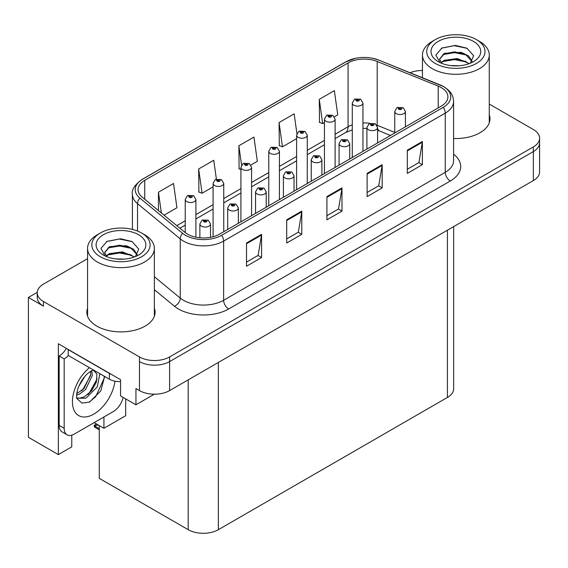 <?xml version="1.0" encoding="UTF-8"?>
<svg xmlns="http://www.w3.org/2000/svg" width="568" height="568" viewBox="0 0 568 568"><rect width="100%" height="100%" fill="white"/><g stroke="black" fill="none" stroke-linecap="round" stroke-linejoin="round"><path stroke-width="0.85" d="M37.247 292.35L28.4 297.454L28.4 437.303L58.355 454.599L58.355 343.761L120.565 379.68L120.565 395.931L135.944 404.806L135.944 388.562L139.465 390.592A21.321 12.311 0 0 0 169.612 390.592L533.352 180.588A21.321 12.311 0 0 0 539.6 171.884L539.6 142.866A21.321 12.311 0 0 1 533.352 151.571A21.321 12.311 0 0 0 539.6 142.866L539.6 138.223A21.321 12.311 0 0 0 533.352 129.518L489.268 104.065M154.326 394.192L135.944 404.806M422.457 70.141L421.484 70.51M87.564 258.653L43.473 284.106A21.321 12.311 0 0 0 37.232 292.811A21.321 12.311 0 0 0 43.473 301.516L139.465 356.931A21.321 12.311 0 0 0 169.612 356.931L169.612 361.575L533.352 151.571L169.612 361.575A21.321 12.311 0 0 1 139.465 361.575A21.321 12.311 0 0 0 169.612 361.575L169.612 390.592M28.4 297.454L43.473 306.159A21.321 12.311 0 0 1 37.232 297.454L37.232 292.811M453.662 226.596L453.662 388.739A21.321 12.311 180 0 1 447.421 397.444L218.361 529.688A21.321 12.311 180 0 1 188.207 529.688L99.258 478.334L99.258 425.581M94.132 422.627L103.93 428.279L125.691 415.719L125.691 398.892M71.767 435.18L71.767 446.853L58.355 454.599M103.93 428.279L103.93 416.969M87.564 308.197A34.115 19.695 0 0 0 86.854 312.194A34.115 19.695 0 0 0 96.844 326.124A34.115 19.695 0 0 0 134.027 330.391A34.115 19.695 0 0 0 155.085 312.194A34.115 19.695 0 0 0 154.368 308.197M87.564 312.84A34.115 19.695 0 0 0 87.096 314.516M441.237 87.593A22.741 13.128 180 0 1 447.904 96.879A22.741 13.128 180 0 1 441.237 106.166L219.617 234.115A22.741 13.128 180 0 1 184.905 232.362L142.192 197.139A22.741 13.128 180 0 1 138.074 189.613A22.741 13.128 180 0 1 144.741 180.326L348.07 62.934A22.741 13.128 180 0 1 377.195 61.465L438.205 86.123A22.741 13.128 180 0 1 441.237 87.593M443.246 86.435A25.588 14.768 0 0 0 439.831 84.781L378.828 60.116A25.588 14.768 0 0 0 372.679 58.291A25.588 14.768 0 0 0 355.618 58.291A25.588 14.768 0 0 0 346.061 61.77L142.724 179.161A25.588 14.768 0 0 0 139.863 198.083L182.576 233.306A25.588 14.768 0 0 0 221.626 235.28L443.246 107.324A25.588 14.768 0 0 0 443.246 86.435M246.505 243.026L246.505 266.236L261.578 257.531L261.578 234.321L246.505 243.026M246.505 262.118L258.113 255.415L261.521 235.088A5.687 3.28 -120 0 0 261.578 234.321M258.014 255.472L261.578 257.531M286.705 219.816L286.705 243.026L301.786 234.321L301.786 211.111L286.705 219.816M286.705 238.908L298.321 232.206L301.722 211.878A5.687 3.28 -120 0 0 301.786 211.111M298.214 232.262L301.786 234.321M407.32 150.179L407.32 173.389L422.393 164.684L422.393 141.475L407.32 150.179M407.32 169.271L418.928 162.569L422.329 142.248A5.687 3.28 -120 0 0 422.393 141.475M418.829 162.625L422.393 164.684M367.113 173.389L367.113 196.599L382.193 187.901L382.193 164.684L367.113 173.389M367.113 192.481L378.728 185.779L382.129 165.458A5.687 3.28 -120 0 0 382.193 164.684M378.622 185.843L382.193 187.901M326.912 196.599L326.912 219.816L341.986 211.111L341.986 187.894L326.912 196.599M326.912 215.698L338.521 208.989L341.929 188.668A5.687 3.28 -120 0 0 341.986 187.894M338.421 209.052L341.986 211.111M453.584 138.493A34.115 19.695 0 0 0 489.978 118.847A34.115 19.695 0 0 0 489.268 114.843M169.612 356.931L533.352 146.927A21.321 12.311 0 0 0 539.6 138.223M422.457 70.503A21.321 12.311 0 0 0 410.06 72.725M164.06 215.173L176.939 207.739L173.531 183.485L158.458 192.19L158.458 210.558M296.915 133.587L294.146 113.856L279.065 122.56L279.314 145.628M334.431 116.809L337.754 114.892L334.346 90.646L319.273 99.35L319.514 122.418M216.387 179.133L213.738 160.275L198.665 168.98L198.906 192.055M250.907 165.032L257.347 161.319L253.939 137.066L238.865 145.77L239.107 168.838M240.924 169.52L238.865 168.753M238.865 145.77L241.57 165.068M279.065 122.56L282.474 146.814L296.602 138.649M282.474 146.814L279.065 145.536M319.273 99.35L322.674 123.597L324.442 122.574M322.674 123.597L319.273 122.326M198.665 168.98L202.066 193.234L213.078 186.872M202.066 193.234L198.665 191.963M158.458 192.19L161.369 212.957M154.844 314.516A34.115 19.695 0 0 0 154.368 312.84M489.737 121.169A34.115 19.695 0 0 0 489.268 119.486M195.903 237.197L195.903 199.46A5.332 3.074 180 0 1 192.609 202.3A5.332 3.074 180 0 1 186.801 201.633A5.332 3.074 180 0 1 185.239 199.46L187.369 195.761A3.55 2.137 57.8 0 1 189.258 195.861A1.775 1.022 0 0 0 189.314 197.281A1.775 1.022 0 0 0 191.828 197.281A1.775 1.022 0 0 0 191.828 195.832A1.775 1.022 0 0 0 189.371 195.797L190.088 196.251A0.71 0.412 180 0 1 190.841 196.933A0.71 0.412 180 0 1 190.046 196.279L189.258 195.861M190.088 196.862L190.088 196.251M189.371 195.797A3.55 1.96 -117.9 0 0 187.71 195.562A3.55 1.96 -117.9 0 0 187.554 195.662M190.046 196.833L190.046 196.279M97.511 424.438L96.972 424.133L97.511 424.438M210.522 237.325L210.522 223.977A5.332 3.074 180 0 1 207.235 226.817A5.332 3.074 180 0 1 201.427 226.149A5.332 3.074 180 0 1 199.865 223.977L201.988 220.277A3.55 2.137 57.8 0 1 203.884 220.377A1.775 1.022 0 0 0 203.94 221.797A1.775 1.022 0 0 0 206.454 221.797A1.775 1.022 0 0 0 206.454 220.349A1.775 1.022 0 0 0 203.997 220.32L204.714 220.767A0.71 0.412 180 0 1 205.467 221.449A0.71 0.412 180 0 1 204.672 220.796L203.884 220.377M204.714 221.378L204.714 220.767M203.997 220.32A3.55 1.96 -117.9 0 0 202.336 220.079A3.55 1.96 -117.9 0 0 202.172 220.178M204.672 221.35L204.672 220.796M95.14 425.688L94.6 427.157L94.075 425.432L95.14 425.688L98.207 424.978M96.532 424.012L94.075 425.432M223.742 231.737L223.742 183.386A5.332 3.074 180 0 1 220.448 186.226A5.332 3.074 180 0 1 214.64 185.559A5.332 3.074 180 0 1 213.078 183.386L215.208 179.687A3.55 2.137 57.8 0 1 217.104 179.786A1.775 1.022 0 0 0 217.154 181.206A1.775 1.022 0 0 0 219.667 181.206A1.775 1.022 0 0 0 219.667 179.758A1.775 1.022 0 0 0 217.21 179.729L217.934 180.177A0.71 0.412 180 0 1 218.68 180.858A0.71 0.412 180 0 1 217.906 180.773L217.104 179.786M217.934 180.787L217.934 180.177M217.21 179.729A3.55 1.96 -117.9 0 0 215.549 179.488A3.55 1.96 -117.9 0 0 215.393 179.587M217.906 180.773A0.71 0.412 180 0 1 217.885 180.205M251.581 215.662L251.581 167.311A5.332 3.074 180 0 1 248.294 170.151A5.332 3.074 180 0 1 242.486 169.484A5.332 3.074 180 0 1 240.924 167.311L243.047 163.612A3.55 2.137 57.8 0 1 244.943 163.719A1.775 1.022 0 0 0 244.993 165.132A1.775 1.022 0 0 0 247.506 165.132A1.775 1.022 0 0 0 247.506 163.683A1.775 1.022 0 0 0 245.049 163.655L245.774 164.109A0.71 0.412 180 0 1 246.526 164.791A0.71 0.412 180 0 1 245.731 164.131L244.943 163.719M245.774 164.713L245.774 164.109M245.049 163.655A3.55 1.96 -117.9 0 0 243.388 163.414A3.55 1.96 -117.9 0 0 243.232 163.513M245.731 164.684L245.731 164.131M279.421 199.588L279.421 151.237A5.332 3.074 180 0 1 276.133 154.077A5.332 3.074 180 0 1 270.325 153.41A5.332 3.074 180 0 1 268.763 151.237L270.886 147.538A3.55 2.137 57.8 0 1 272.782 147.644A1.775 1.022 0 0 0 272.839 149.057A1.775 1.022 0 0 0 275.352 149.057A1.775 1.022 0 0 0 275.352 147.609A1.775 1.022 0 0 0 272.896 147.581L273.613 148.035A0.71 0.412 180 0 1 274.365 148.717A0.71 0.412 180 0 1 273.591 148.624L273.613 148.035M272.896 147.581A3.55 1.96 -117.9 0 0 271.234 147.339A3.55 1.96 -117.9 0 0 271.078 147.439M273.57 148.61L272.782 147.644M273.591 148.624A0.71 0.412 180 0 1 273.57 148.056M238.368 223.295L238.368 207.902A5.332 3.074 180 0 1 235.074 210.742A5.332 3.074 180 0 1 229.266 210.075A5.332 3.074 180 0 1 227.704 207.902L229.834 204.203A3.55 2.137 57.8 0 1 231.723 204.31A1.775 1.022 0 0 0 231.779 205.722A1.775 1.022 0 0 0 234.293 205.722A1.775 1.022 0 0 0 234.293 204.274A1.775 1.022 0 0 0 231.836 204.246L232.553 204.7A0.71 0.412 180 0 1 233.306 205.382A0.71 0.412 180 0 1 232.511 204.721L231.723 204.31M232.553 205.304L232.553 204.7M231.836 204.246A3.55 1.96 -117.9 0 0 230.175 204.004A3.55 1.96 -117.9 0 0 230.019 204.104M232.511 205.275L232.511 204.721M266.207 207.221L266.207 191.828A5.332 3.074 180 0 1 262.913 194.668A5.332 3.074 180 0 1 257.105 194A5.332 3.074 180 0 1 255.543 191.828L257.673 188.129A3.55 2.137 57.8 0 1 259.569 188.235A1.775 1.022 0 0 0 259.619 189.648A1.775 1.022 0 0 0 262.132 189.648A1.775 1.022 0 0 0 262.132 188.2A1.775 1.022 0 0 0 259.675 188.171L260.4 188.626A0.71 0.412 180 0 1 261.145 189.307A0.71 0.412 180 0 1 260.371 189.215L259.569 188.235M260.4 189.229L260.4 188.626M259.675 188.171A3.55 1.96 -117.9 0 0 258.014 187.93A3.55 1.96 -117.9 0 0 257.858 188.029M260.371 189.215A0.71 0.412 180 0 1 260.35 188.647M294.046 191.146L294.046 175.753A5.332 3.074 180 0 1 290.759 178.593A5.332 3.074 180 0 1 284.951 177.926A5.332 3.074 180 0 1 283.389 175.753L285.512 172.054A3.55 2.137 57.8 0 1 287.408 172.161A1.775 1.022 0 0 0 287.458 173.574A1.775 1.022 0 0 0 289.971 173.574A1.775 1.022 0 0 0 289.971 172.125A1.775 1.022 0 0 0 287.514 172.097L288.239 172.551A0.71 0.412 180 0 1 288.991 173.233A0.71 0.412 180 0 1 288.196 172.573L287.408 172.161M288.239 173.155L288.239 172.551M287.514 172.097A3.55 1.96 -117.9 0 0 285.853 171.856A3.55 1.96 -117.9 0 0 285.697 171.955M288.196 173.126L288.196 172.573M321.886 175.072L321.886 159.679A5.332 3.074 180 0 1 318.598 162.519A5.332 3.074 180 0 1 312.791 161.859A5.332 3.074 180 0 1 311.228 159.679L313.351 155.98A3.55 2.137 57.8 0 1 315.247 156.086A1.775 1.022 0 0 0 315.304 157.506A1.775 1.022 0 0 0 317.817 157.506A1.775 1.022 0 0 0 317.817 156.051A1.775 1.022 0 0 0 315.361 156.022L316.078 156.477A0.71 0.412 180 0 1 316.83 157.158A0.71 0.412 180 0 1 316.035 156.498L315.247 156.086M316.078 157.08L316.078 156.477M315.361 156.022A3.55 1.96 -117.9 0 0 313.699 155.781A3.55 1.96 -117.9 0 0 313.536 155.881M316.035 157.052L316.035 156.498M104.626 376.456L100.813 390.919L89.524 402.08L81.969 403.138L76.95 398.587C77.021 399.517 75.452 395.42 78.483 387.071C81.146 380.709 84.639 375.839 88.949 372.466L93.258 369.896M93.258 370.166L96.915 374.078L96.411 382.001L91.604 390.798L84.178 396.925L79.484 398.189L76.751 397.863M76.829 398.225L85.91 398.175L97.32 386.858L99.869 373.709M93.003 370.109L91.306 370.904M78.874 386.112L84.987 376.25M76.609 395.15L79.392 394.156L85.605 389.428L92.35 375.405L91.711 370.705M76.737 393.695L84.007 388.505L90.752 374.482L90.596 371.309M123.114 397.401A14.214 8.208 -60 0 1 113.43 411.48L74.23 434.115A14.214 8.208 -60 0 1 67.123 434.818L62.097 431.914A14.214 8.208 -60 0 1 59.157 425.411L59.157 356.008A14.214 8.208 120 0 0 66.335 348.376M68.316 355.49A14.214 8.208 -60 0 1 64.184 358.905L59.157 356.008M67.123 434.818A14.214 8.208 -60 0 1 64.184 428.315L64.184 358.905M111.292 374.326A14.214 8.208 180 0 1 109.411 373.417L68.203 349.625A14.214 8.208 0 0 0 68.366 349.54M109.411 373.417L109.411 379.218A14.214 8.208 0 0 0 120.565 381.597M68.203 349.625L68.203 355.426L109.411 379.218M81.508 390.862L82.942 389.35L90.646 375.476M87.841 394.59L89.325 393.035L97.135 378.757M88.97 402.329L95.708 396.72L104.178 378.245L104.178 376.201M459.093 65.767L450.353 65.533M452.831 65.789L456.587 65.888M469.36 63.595L457.382 58.547L444.304 60.293L441.031 62.608M469.005 63.722L465.448 61.358L454.57 58.809L443.885 60.968M472.093 61.372L468.6 55.948L461.216 52.327L444.304 53.328L439.518 59.136L441.883 63.41M439.525 59.342L444.304 53.797L454.627 51.844L465.547 54.443L472.015 61.472M441.258 62.842L444.055 60.883M479.484 41.379L476.467 39.632A29.138 16.82 180 0 1 476.467 63.424A29.138 16.82 180 0 1 435.258 63.424A29.138 16.82 180 0 1 435.258 39.632A29.138 16.82 180 0 1 476.467 39.632L479.484 41.379A33.405 19.284 180 0 1 489.268 55.011A33.405 19.284 180 0 1 479.484 68.65A33.405 19.284 180 0 1 432.241 68.65A33.405 19.284 180 0 1 422.457 55.011A33.405 19.284 180 0 1 432.241 41.379L435.258 39.632M438.276 41.379A24.871 14.363 180 0 1 473.449 41.379A24.871 14.363 180 0 1 473.449 61.685A24.871 14.363 180 0 1 438.276 61.685A24.871 14.363 180 0 1 438.276 41.379M470.311 63.218L473.62 55.749L466.953 48.202L455.451 45.404L441.961 48.003L435.855 55.053L439.973 62.579M466.704 55.082L454.485 52.639L442.877 54.592M467.265 48.358L454.35 45.674L441.663 48.152M466.683 62.033L454.528 59.605L442.87 61.557M124.2 259.122L115.453 258.887M117.938 259.136L121.694 259.235M134.467 256.942L122.489 251.894L109.411 253.64L106.138 255.955M134.105 257.077L130.555 254.705L119.678 252.164L108.985 254.322M137.2 254.727L133.707 249.295L126.323 245.674L109.411 246.675L104.626 252.483L106.99 256.757M104.633 252.696L109.411 247.144L119.734 245.191L130.654 247.79L137.122 254.826M106.365 256.196L109.155 254.237M144.591 234.726L141.574 232.986A29.138 16.82 180 0 1 141.574 256.779A29.138 16.82 180 0 1 100.366 256.779A29.138 16.82 180 0 1 100.366 232.986A29.138 16.82 180 0 1 141.574 232.986L144.584 234.726A33.405 19.284 180 0 1 144.591 234.726A33.405 19.284 180 0 1 154.368 248.365A33.405 19.284 180 0 1 144.584 261.997A33.405 19.284 180 0 1 97.348 261.997A33.405 19.284 180 0 1 87.564 248.365A33.405 19.284 180 0 1 97.348 234.726L100.366 232.986M103.376 234.726A24.871 14.363 180 0 1 138.556 234.726A24.871 14.363 180 0 1 138.556 255.039A24.871 14.363 180 0 1 103.376 255.032A24.871 14.363 180 0 1 103.376 234.726M135.418 256.573L138.727 249.096L132.06 241.549L120.558 238.752L107.068 241.35L100.962 248.401L105.08 255.927M131.811 248.429L119.592 245.987L107.984 247.939M132.372 241.712L119.457 239.021L106.763 241.506M131.783 255.387L119.635 252.952L107.977 254.911M307.267 183.514L307.267 135.163A5.332 3.074 180 0 1 303.972 138.003A5.332 3.074 180 0 1 298.164 137.335A5.332 3.074 180 0 1 296.602 135.163L298.732 131.464A3.55 2.137 57.8 0 1 300.621 131.57A1.775 1.022 0 0 0 300.678 132.983A1.775 1.022 0 0 0 303.191 132.983A1.775 1.022 0 0 0 303.191 131.535A1.775 1.022 0 0 0 300.735 131.506L301.452 131.961A0.71 0.412 180 0 1 302.204 132.642A0.71 0.412 180 0 1 301.409 131.982L300.621 131.57M301.452 132.564L301.452 131.961M300.735 131.506A3.55 1.96 -117.9 0 0 299.073 131.265A3.55 1.96 -117.9 0 0 298.917 131.364M301.409 132.536L301.409 131.982M335.106 167.439L335.106 119.088A5.332 3.074 180 0 1 331.811 121.928A5.332 3.074 180 0 1 326.004 121.268A5.332 3.074 180 0 1 324.442 119.088L326.572 115.389A3.55 2.137 57.8 0 1 328.467 115.496A1.775 1.022 0 0 0 328.517 116.916A1.775 1.022 0 0 0 331.03 116.916A1.775 1.022 0 0 0 331.03 115.46A1.775 1.022 0 0 0 328.574 115.432L329.298 115.886A0.71 0.412 180 0 1 330.043 116.568A0.71 0.412 180 0 1 329.27 116.475L328.467 115.496M329.298 116.49L329.298 115.886M328.574 115.432A3.55 1.96 -117.9 0 0 326.912 115.19A3.55 1.96 -117.9 0 0 326.756 115.29M329.27 116.475A0.71 0.412 180 0 1 329.248 115.907M362.945 151.365L362.945 103.014A5.332 3.074 180 0 1 359.658 105.861A5.332 3.074 180 0 1 353.85 105.194A5.332 3.074 180 0 1 352.288 103.014L354.411 99.315A3.55 2.137 57.8 0 1 356.306 99.421A1.775 1.022 0 0 0 356.356 100.841A1.775 1.022 0 0 0 358.869 100.841A1.775 1.022 0 0 0 358.869 99.386A1.775 1.022 0 0 0 356.413 99.357L357.137 99.812A0.71 0.412 180 0 1 357.89 100.493A0.71 0.412 180 0 1 357.094 99.833L356.306 99.421M357.137 100.415L357.137 99.812M356.413 99.357A3.55 1.96 -117.9 0 0 354.751 99.116A3.55 1.96 -117.9 0 0 354.595 99.215M357.094 100.394L357.094 99.833M349.732 158.997L349.732 143.605A5.332 3.074 180 0 1 346.437 146.452A5.332 3.074 180 0 1 340.63 145.784A5.332 3.074 180 0 1 339.068 143.605L341.198 139.905A3.55 2.137 57.8 0 1 343.086 140.012A1.775 1.022 0 0 0 343.143 141.432A1.775 1.022 0 0 0 345.656 141.432A1.775 1.022 0 0 0 345.656 139.976A1.775 1.022 0 0 0 343.2 139.948L343.917 140.403A0.71 0.412 180 0 1 344.669 141.084A0.71 0.412 180 0 1 343.874 140.424L343.086 140.012M343.917 141.006L343.917 140.403M343.2 139.948A3.55 1.96 -117.9 0 0 341.538 139.707A3.55 1.96 -117.9 0 0 341.382 139.806M343.874 140.985L343.874 140.424M377.571 142.923L377.571 127.53A5.332 3.074 180 0 1 374.276 130.377A5.332 3.074 180 0 1 368.469 129.71A5.332 3.074 180 0 1 366.907 127.53L369.037 123.831A3.55 2.137 57.8 0 1 370.932 123.938A1.775 1.022 0 0 0 370.982 125.358A1.775 1.022 0 0 0 373.495 125.358A1.775 1.022 0 0 0 373.495 123.902A1.775 1.022 0 0 0 371.039 123.874L371.763 124.328A0.71 0.412 180 0 1 372.509 125.01A0.71 0.412 180 0 1 371.735 124.917L370.932 123.938M371.763 124.932L371.763 124.328M371.039 123.874A3.55 1.96 -117.9 0 0 369.377 123.632A3.55 1.96 -117.9 0 0 369.221 123.739M371.735 124.917A0.71 0.412 180 0 1 371.713 124.356M405.41 126.849L405.41 111.456A5.332 3.074 180 0 1 402.123 114.303A5.332 3.074 180 0 1 396.315 113.636A5.332 3.074 180 0 1 394.753 111.456L396.876 107.757A3.55 2.137 57.8 0 1 398.771 107.863A1.775 1.022 0 0 0 398.821 109.283A1.775 1.022 0 0 0 401.335 109.283A1.775 1.022 0 0 0 401.335 107.828A1.775 1.022 0 0 0 398.878 107.799L399.602 108.254A0.71 0.412 180 0 1 400.355 108.935A0.71 0.412 180 0 1 399.581 108.85L399.602 108.254M398.878 107.799A3.55 1.96 -117.9 0 0 397.217 107.558A3.55 1.96 -117.9 0 0 397.06 107.664M399.56 108.836L398.771 107.863M399.581 108.85A0.71 0.412 180 0 1 399.56 108.282M533.352 180.588L533.352 146.927M139.465 390.592L139.465 356.931M218.361 529.688L218.361 362.448M447.421 397.444L447.421 230.203M188.207 529.688L188.207 379.857M453.584 154.205A35.535 20.519 180 0 1 450.282 181.022L228.663 308.971A7.107 4.104 60 0 1 223.636 300.266L445.262 172.317A28.428 16.415 0 0 0 453.584 160.708L453.584 101.523A28.428 16.415 180 0 1 445.262 113.124A7.107 4.104 -120 0 0 443.246 107.324M228.663 308.971A35.535 20.519 180 0 1 178.409 308.971A35.535 20.519 180 0 1 174.426 306.237L154.368 289.694M182.576 233.306A7.107 4.757 129.5 0 0 180.248 238.887L180.248 298.079A28.428 16.415 0 0 0 183.436 300.266A28.428 16.415 0 0 0 223.636 300.266L223.636 241.081A28.428 16.415 180 0 1 180.248 238.887L137.534 203.663A28.428 16.415 180 0 1 132.394 194.249L132.394 229.401M440.278 84.966A7.107 3.33 112 0 0 440.051 84.852A7.107 3.33 112 0 0 439.831 84.781M355.618 58.291L345.521 61.997A7.107 4.104 60 0 1 346.061 61.77M142.724 179.161A7.107 4.104 -120 0 0 142.192 179.396C134.772 184.756 131.506 189.705 132.394 194.249M139.863 198.083A7.107 4.757 129.5 0 0 137.534 203.663L137.534 231.041M379.246 60.286A7.107 3.33 112 0 0 379.041 60.187A7.107 3.33 112 0 0 378.828 60.116M221.626 235.28A7.107 4.104 60 0 1 223.636 241.081L445.262 113.124L445.262 172.317A7.107 4.104 60 0 0 450.282 181.022M43.473 301.516L43.473 306.159M154.368 276.744L180.248 298.079A7.107 4.757 -50.5 0 1 174.426 306.237M144.741 180.326L144.741 199.24M438.205 86.123L438.205 107.92M377.195 61.465L377.195 125.294A22.741 13.128 0 0 0 376.825 125.145M394.753 132.394L377.195 125.294A12.794 5.992 -68 0 0 377.202 125.826M369.988 123.355A22.741 13.128 0 0 0 362.945 122.936M352.288 124.846A22.741 13.128 0 0 0 348.07 126.763L335.106 134.247M348.07 62.934L348.07 126.763A12.794 7.384 60 0 1 345.422 132.621L335.106 138.578M324.442 140.403L307.267 150.321M296.602 156.477L279.421 166.396M268.763 172.551L251.581 182.47M240.924 188.626L223.742 198.544M213.078 204.7L195.903 214.619M185.239 220.774L176.776 225.659M390.507 135.454L379.736 131.101A12.794 5.992 -68 0 1 377.571 128.283M326.912 197.337L341.929 188.668M367.113 174.127L382.129 165.458M407.32 150.918L422.329 142.248M286.705 220.547L301.722 211.878M246.505 243.757L261.521 235.088M99.258 428.641L95.14 426.263M114.956 381.199A30.274 17.48 -60 0 1 93.834 414.093A30.274 17.48 -60 0 1 72.534 404.203A30.274 17.48 -60 0 1 89.46 367.702M76.765 397.934A16.06 9.273 120 0 0 79.484 398.189M64.184 428.315L59.157 425.411M453.584 101.523C453.115 96.638 452.71 92.612 443.785 86.663L379.041 60.187L372.679 58.291M345.521 61.997L142.192 179.396M379.736 131.101L377.571 130.321M366.907 128.403L362.945 128.34M352.288 129.852L345.422 132.621M324.442 144.733L307.267 154.652M296.602 160.801L279.421 170.727M268.763 176.875L251.581 186.794M240.924 192.95L223.742 202.868M213.078 209.024L195.903 218.943M185.239 225.098L179.864 228.201M195.903 199.46L193.603 195.655L187.71 195.562M185.239 232.631L185.239 199.46M210.522 223.977L208.229 220.171L202.336 220.079M199.865 237.793L199.865 223.977M99.258 429.848L94.6 427.157M223.742 183.386L221.442 179.58L215.549 179.488M213.078 236.749L213.078 183.386M251.581 167.311L249.288 163.506L243.388 163.414M240.924 221.818L240.924 167.311M279.421 151.237L277.127 147.431L271.234 147.339M268.763 205.744L268.763 151.237M238.368 207.902L236.068 204.097L230.175 204.004M227.704 229.444L227.704 207.902M266.207 191.828L263.907 188.022L258.014 187.93M255.543 213.376L255.543 191.828M294.046 175.753L291.753 171.948L285.853 171.856M283.389 197.302L283.389 175.753M321.886 159.679L319.592 155.873L313.699 155.781M311.228 181.227L311.228 159.679M422.457 77.738L422.457 55.011M465.547 54.45L466.115 54.741M441.244 48.365L441.961 48.003M489.268 122.844L489.268 55.011M87.564 316.191L87.564 248.365M130.647 247.804L131.222 248.088M106.351 241.712L107.068 241.35M154.368 316.191L154.368 248.365M307.267 135.163L304.966 131.357L299.073 131.265M296.602 189.669L296.602 135.163M335.106 119.088L332.805 115.283L326.912 115.19M324.442 173.595L324.442 119.088M362.945 103.014L360.652 99.215L354.751 99.116M352.288 157.521L352.288 103.014M349.732 143.605L347.431 139.806L341.538 139.707M339.068 165.153L339.068 143.605M377.571 127.53L375.27 123.732L369.377 123.632M366.907 149.079L366.907 127.53M405.41 111.456L403.117 107.657L397.217 107.558M394.753 133.004L394.753 111.456"/></g></svg>
